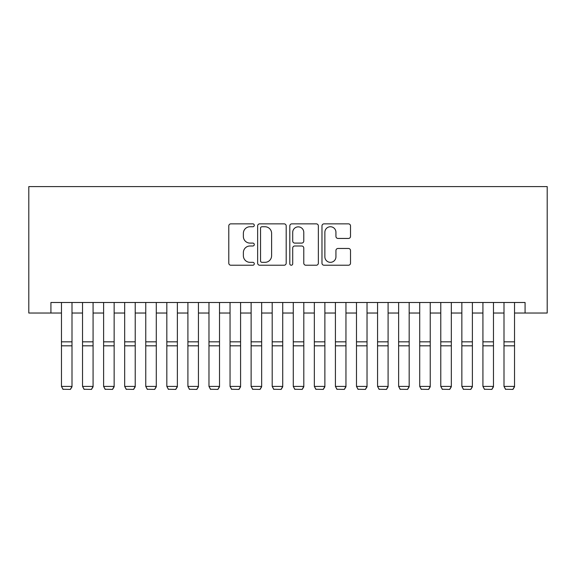 <?xml version="1.0" encoding="UTF-8"?>
<svg xmlns="http://www.w3.org/2000/svg" width="576" height="576" viewBox="0 0 576 576"><rect width="100%" height="100%" fill="white"/><g stroke="black" fill="none" stroke-linecap="round" stroke-linejoin="round"><path stroke-width="0.86" d="M254.282 225.302A1.447 1.447 0 0 0 252.835 223.855L230.861 223.855A2.066 2.066 0 0 0 228.787 225.922L228.787 263.16A2.066 2.066 0 0 0 230.861 265.226L252.835 265.226A1.447 1.447 0 0 0 254.282 263.779A1.447 1.447 0 0 0 252.835 262.332L249.991 262.332A6.617 6.617 0 0 1 243.374 255.708L243.374 252.605A6.617 6.617 0 0 1 249.991 245.988L252.835 245.988A1.447 1.447 0 0 0 254.282 244.541A1.447 1.447 0 0 0 252.835 243.094L249.991 243.094A6.617 6.617 0 0 1 243.374 236.477L243.374 233.374A6.617 6.617 0 0 1 249.991 226.75L252.835 226.75A1.447 1.447 0 0 0 254.282 225.302M348.451 238.442A2.066 2.066 0 0 0 350.518 236.369L350.518 225.922A2.066 2.066 0 0 0 348.451 223.855L324.043 223.855A2.066 2.066 0 0 0 321.977 225.922L321.977 263.16A2.066 2.066 0 0 0 324.043 265.226L348.451 265.226A2.066 2.066 0 0 0 350.518 263.16L350.518 250.538A2.066 2.066 0 0 0 348.451 248.472L338.004 248.472A2.066 2.066 0 0 0 335.938 250.538L335.938 256.795A5.53 5.53 0 0 1 330.401 262.332A5.53 5.53 0 0 1 324.871 256.795L324.871 232.286A5.53 5.53 0 0 1 330.401 226.75A5.53 5.53 0 0 1 335.938 232.286L335.938 236.369A2.066 2.066 0 0 0 338.004 238.442L348.451 238.442M50.926 313.027L50.926 302.494L525.074 302.494L525.074 313.027L547.2 313.027L547.2 186.588L28.8 186.588L28.8 313.027L61.466 313.027M286.193 225.922A2.066 2.066 0 0 0 284.119 223.855L259.711 223.855A2.066 2.066 0 0 0 257.645 225.922L257.645 263.16A2.066 2.066 0 0 0 259.711 265.226L284.119 265.226A2.066 2.066 0 0 0 286.193 263.16L286.193 225.922M291.881 223.855L316.289 223.855A2.066 2.066 0 0 1 318.355 225.922L318.355 263.16A2.066 2.066 0 0 1 316.289 265.226L305.842 265.226A2.066 2.066 0 0 1 303.775 263.16L303.775 248.054A2.066 2.066 0 0 0 301.702 245.988L294.775 245.988A2.066 2.066 0 0 0 292.709 248.054L292.709 263.779A1.447 1.447 0 0 1 291.254 265.226A1.447 1.447 0 0 1 289.807 263.779L289.807 225.922A2.066 2.066 0 0 1 291.881 223.855M72 313.027L82.534 313.027M93.074 313.027L103.608 313.027M114.149 313.027L124.682 313.027M135.216 313.027L145.757 313.027M156.29 313.027L166.831 313.027M177.365 313.027L187.906 313.027M198.439 313.027L208.973 313.027M219.514 313.027L230.047 313.027M240.588 313.027L251.122 313.027M261.655 313.027L272.196 313.027M282.73 313.027L293.27 313.027M303.804 313.027L314.345 313.027M324.878 313.027L335.412 313.027M345.953 313.027L356.486 313.027M367.027 313.027L377.561 313.027M388.094 313.027L398.635 313.027M409.169 313.027L419.71 313.027M430.243 313.027L440.784 313.027M451.318 313.027L461.851 313.027M472.392 313.027L482.926 313.027M493.466 313.027L504 313.027M514.534 313.027L525.074 313.027M261.986 226.75A1.447 1.447 0 0 0 260.539 228.197L260.539 260.885A1.447 1.447 0 0 0 261.986 262.332L264.989 262.332A6.617 6.617 0 0 0 271.606 255.708L271.606 233.374A6.617 6.617 0 0 0 264.989 226.75L261.986 226.75M303.775 232.387A5.53 5.53 0 0 0 298.238 226.858A5.53 5.53 0 0 0 292.709 232.387L292.709 241.027A2.066 2.066 0 0 0 294.775 243.094L301.702 243.094A2.066 2.066 0 0 0 303.775 241.027L303.775 232.387M72 302.494L72 386.791L70.416 389.412L63.043 389.261L70.416 389.412M63.043 389.412L61.466 386.41L72 386.41L70.416 389.261M61.466 302.494L61.466 386.41L63.043 389.261M93.074 302.494L93.074 386.791L91.49 389.412L84.118 389.261L91.49 389.412M84.118 389.412L82.534 386.41L93.074 386.41L91.49 389.261M82.534 302.494L82.534 386.41L84.118 389.261M114.149 302.494L114.149 386.791L112.565 389.412L105.192 389.261L112.565 389.412M105.192 389.412L103.608 386.41L114.149 386.41L112.565 389.261M103.608 302.494L103.608 386.41L105.192 389.261M135.216 302.494L135.216 386.791L133.639 389.412L126.266 389.261L133.639 389.412M126.266 389.412L124.682 386.41L135.216 386.41L133.639 389.261M124.682 302.494L124.682 386.41L126.266 389.261M156.29 302.494L156.29 386.791L154.714 389.412L147.334 389.261L154.714 389.412M147.334 389.412L145.757 386.41L156.29 386.41L154.714 389.261M145.757 302.494L145.757 386.41L147.334 389.261M177.365 302.494L177.365 386.791L175.788 389.412L168.408 389.261L175.788 389.412M168.408 389.412L166.831 386.41L177.365 386.41L175.788 389.261M166.831 302.494L166.831 386.41L168.408 389.261M198.439 302.494L198.439 386.791L196.855 389.412L189.482 389.261L196.855 389.412M189.482 389.412L187.906 386.41L198.439 386.41L196.855 389.261M187.906 302.494L187.906 386.41L189.482 389.261M219.514 302.494L219.514 386.791L217.93 389.412L210.557 389.261L217.93 389.412M210.557 389.412L208.973 386.41L219.514 386.41L217.93 389.261M208.973 302.494L208.973 386.41L210.557 389.261M240.588 302.494L240.588 386.791L239.004 389.412L231.631 389.261L239.004 389.412M231.631 389.412L230.047 386.41L240.588 386.41L239.004 389.261M230.047 302.494L230.047 386.41L231.631 389.261M261.655 302.494L261.655 386.791L260.078 389.412L252.706 389.261L260.078 389.412M252.706 389.412L251.122 386.41L261.655 386.41L260.078 389.261M251.122 302.494L251.122 386.41L252.706 389.261M282.73 302.494L282.73 386.791L281.153 389.412L273.773 389.261L281.153 389.412M273.773 389.412L272.196 386.41L282.73 386.41L281.153 389.261M272.196 302.494L272.196 386.41L273.773 389.261M303.804 302.494L303.804 386.791L302.227 389.412L294.847 389.261L302.227 389.412M294.847 389.412L293.27 386.41L303.804 386.41L302.227 389.261M293.27 302.494L293.27 386.41L294.847 389.261M324.878 302.494L324.878 386.791L323.294 389.412L315.922 389.261L323.294 389.412M315.922 389.412L314.345 386.41L324.878 386.41L323.294 389.261M314.345 302.494L314.345 386.41L315.922 389.261M345.953 302.494L345.953 386.791L344.369 389.412L336.996 389.261L344.369 389.412M336.996 389.412L335.412 386.41L345.953 386.41L344.369 389.261M335.412 302.494L335.412 386.41L336.996 389.261M367.027 302.494L367.027 386.791L365.443 389.412L358.07 389.261L365.443 389.412M358.07 389.412L356.486 386.41L367.027 386.41L365.443 389.261M356.486 302.494L356.486 386.41L358.07 389.261M388.094 302.494L388.094 386.791L386.518 389.412L379.145 389.261L386.518 389.412M379.145 389.412L377.561 386.41L388.094 386.41L386.518 389.261M377.561 302.494L377.561 386.41L379.145 389.261M409.169 302.494L409.169 386.791L407.592 389.412L400.212 389.261L407.592 389.412M400.212 389.412L398.635 386.41L409.169 386.41L407.592 389.261M398.635 302.494L398.635 386.41L400.212 389.261M430.243 302.494L430.243 386.791L428.666 389.412L421.286 389.261L428.666 389.412M421.286 389.412L419.71 386.41L430.243 386.41L428.666 389.261M419.71 302.494L419.71 386.41L421.286 389.261M451.318 302.494L451.318 386.791L449.734 389.412L442.361 389.261L449.734 389.412M442.361 389.412L440.784 386.41L451.318 386.41L449.734 389.261M440.784 302.494L440.784 386.41L442.361 389.261M472.392 302.494L472.392 386.791L470.808 389.412L463.435 389.261L470.808 389.412M463.435 389.412L461.851 386.41L472.392 386.41L470.808 389.261M461.851 302.494L461.851 386.41L463.435 389.261M493.466 302.494L493.466 386.791L491.882 389.412L484.51 389.261L491.882 389.412M484.51 389.412L482.926 386.41L493.466 386.41L491.882 389.261M482.926 302.494L482.926 386.41L484.51 389.261M514.534 302.494L514.534 386.791L512.957 389.412L505.584 389.261L512.957 389.412M505.584 389.412L504 386.41L514.534 386.41L512.957 389.261M504 302.494L504 386.41L505.584 389.261M72 341.827L61.466 341.827M72 345.823L61.466 345.823M93.074 341.827L82.534 341.827M93.074 345.823L82.534 345.823M114.149 341.827L103.608 341.827M114.149 345.823L103.608 345.823M135.216 341.827L124.682 341.827M135.216 345.823L124.682 345.823M156.29 341.827L145.757 341.827M156.29 345.823L145.757 345.823M177.365 341.827L166.831 341.827M177.365 345.823L166.831 345.823M198.439 341.827L187.906 341.827M198.439 345.823L187.906 345.823M219.514 341.827L208.973 341.827M219.514 345.823L208.973 345.823M240.588 341.827L230.047 341.827M240.588 345.823L230.047 345.823M261.655 341.827L251.122 341.827M261.655 345.823L251.122 345.823M282.73 341.827L272.196 341.827M282.73 345.823L272.196 345.823M303.804 341.827L293.27 341.827M303.804 345.823L293.27 345.823M324.878 341.827L314.345 341.827M324.878 345.823L314.345 345.823M345.953 341.827L335.412 341.827M345.953 345.823L335.412 345.823M367.027 341.827L356.486 341.827M367.027 345.823L356.486 345.823M388.094 341.827L377.561 341.827M388.094 345.823L377.561 345.823M409.169 341.827L398.635 341.827M409.169 345.823L398.635 345.823M430.243 341.827L419.71 341.827M430.243 345.823L419.71 345.823M451.318 341.827L440.784 341.827M451.318 345.823L440.784 345.823M472.392 341.827L461.851 341.827M472.392 345.823L461.851 345.823M493.466 341.827L482.926 341.827M493.466 345.823L482.926 345.823M514.534 341.827L504 341.827M514.534 345.823L504 345.823"/></g></svg>
